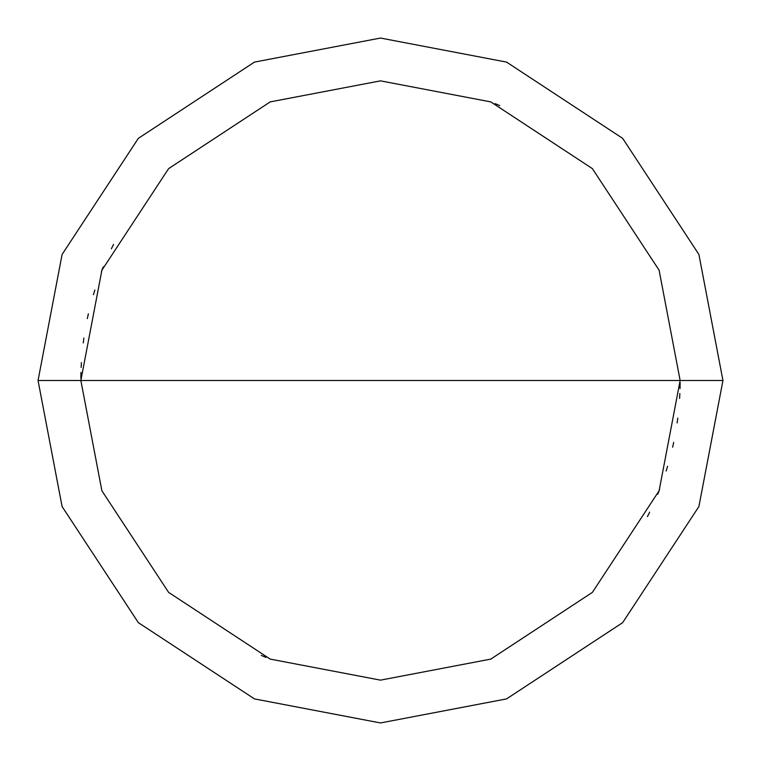 <?xml version="1.0" encoding="UTF-8"?>
<svg xmlns="http://www.w3.org/2000/svg" width="761" height="761" viewBox="0 0 761 761"><rect width="100%" height="100%" fill="white"/><g stroke="black" fill="none" stroke-linecap="round" stroke-linejoin="round"><path stroke-width="1.14" d="M680.144 380.5L659.102 490.797L592.381 592.381L490.797 659.102L380.5 680.144L270.203 659.102L168.619 592.381L101.898 490.797L80.856 380.5L680.144 380.5L659.102 270.203L592.381 168.619L490.797 101.898L380.5 80.856L270.203 101.898L168.619 168.619L101.898 270.203L80.856 380.5L38.05 380.5L62.098 254.45L138.35 138.35L254.45 62.098L380.5 38.05L506.55 62.098L622.65 138.35L698.902 254.45L722.95 380.5L698.902 254.45L622.65 138.35L506.55 62.098L380.5 38.05L254.45 62.098L138.35 138.35L62.098 254.45L38.05 380.5L62.098 506.55L138.35 622.65L254.45 698.902L380.5 722.95L506.55 698.902L622.65 622.65L698.902 506.55L722.95 380.5L80.856 380.5L101.898 270.203L168.619 168.619L270.203 101.898L380.5 80.856L490.797 101.898L592.381 168.619L659.102 270.203L680.144 380.5L722.95 380.5L698.902 506.55L622.65 622.65L506.55 698.902L380.5 722.95L254.45 698.902L138.35 622.65L62.098 506.55L38.05 380.5L80.856 380.5L101.898 490.797L168.619 592.381L270.203 659.102L380.5 680.144L490.797 659.102L592.381 592.381L659.102 490.797L680.144 380.5M647.44 516.614L649.647 512.201M657.732 494.203L659.568 489.627M666.141 471.021L667.597 466.303M672.619 447.23L673.675 442.407M677.119 422.973L677.775 418.093M679.602 398.441L679.858 393.513M680.039 388.586L680.125 383.649M80.942 373.385L80.866 378.322M261.318 655.421L265.865 657.352M113.56 244.386L111.353 248.799M103.268 266.797L101.432 271.373M94.859 289.979L93.403 294.697M88.381 313.77L87.325 318.593M83.881 338.027L83.225 342.907M81.398 362.559L81.142 367.487M80.961 372.414L80.875 377.351M680.058 387.615L680.134 382.678M499.682 105.579L495.135 103.648"/></g></svg>
